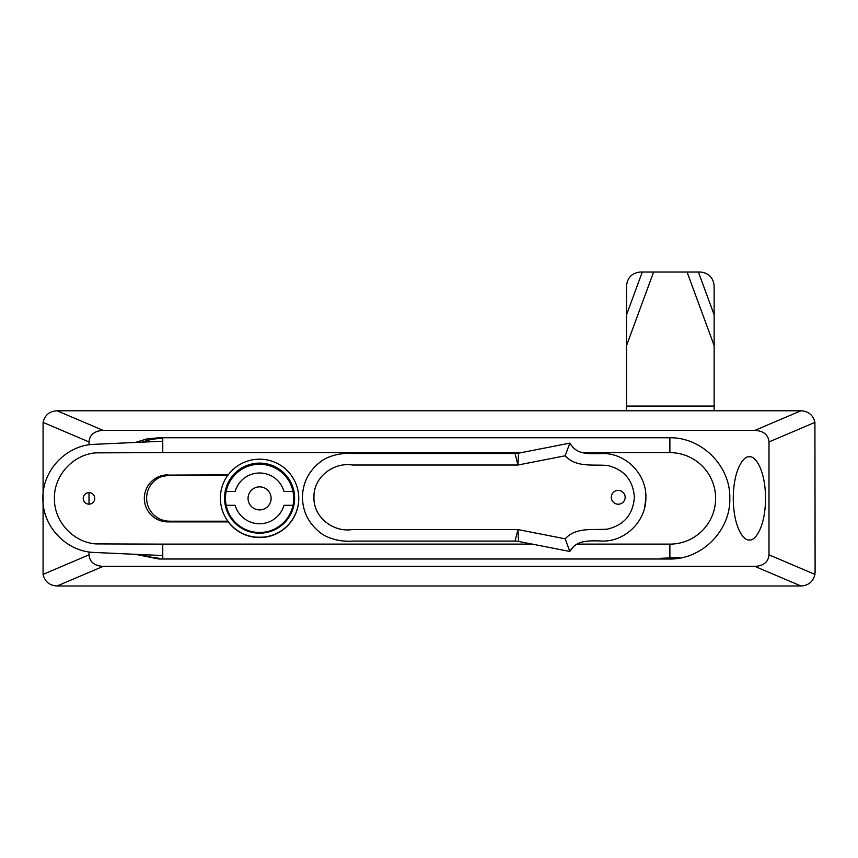 <?xml version="1.0" encoding="UTF-8"?>
<svg xmlns="http://www.w3.org/2000/svg" width="858" height="858" viewBox="0 0 858 858"><rect width="100%" height="100%" fill="white"/><g stroke="black" fill="none" stroke-linecap="round" stroke-linejoin="round"><path stroke-width="1.29" d="M135.5 554.332L158.848 559.008L669.186 559.008C701.587 559.834 730.641 530.78 729.815 498.38C730.641 465.991 701.587 436.926 669.186 437.762L158.848 437.762L146.504 439.028L135.5 442.438M89.007 444.819L89.007 441.924C89.661 434.759 94.38 430.92 103.153 430.384L754.847 430.384C763.62 430.92 768.339 434.759 768.993 441.924L768.993 554.847C768.339 562.001 763.62 565.851 754.847 566.387L103.153 566.387C94.38 565.851 89.661 562.001 89.007 554.847L89.007 551.941M89.007 504.15L89.007 492.621M749.409 539.875C754.128 541.537 765.325 529.096 765.54 498.38C765.325 467.674 754.128 455.223 749.409 456.896C744.69 455.223 733.493 467.674 733.268 498.38C733.493 529.096 744.69 541.537 749.409 539.875C744.69 541.537 733.493 529.096 733.268 498.38C733.493 467.674 744.69 455.223 749.409 456.896M815.1 572.147L814.918 574.367C813.223 581.542 808.665 585.413 801.265 585.971L56.735 585.971C49.346 585.424 44.798 581.552 43.082 574.367L43.082 422.404C44.777 415.218 49.335 411.347 56.735 410.789L801.265 410.789C808.654 411.336 813.202 415.208 814.918 422.404L815.1 572.147M83.237 498.38A5.759 5.759 0 0 0 89.007 504.15A5.759 5.759 0 0 0 94.766 498.38A5.759 5.759 0 0 0 89.007 492.621A5.759 5.759 0 0 0 83.237 498.38M581.874 452.638L669.884 452.638A45.742 45.742 0 0 1 715.626 498.38A45.742 45.742 0 0 1 669.884 544.122L577.005 544.122M167.836 474.871C155.523 477.037 155.523 477.037 167.836 474.871A23.509 23.509 0 0 0 144.326 498.38A23.509 23.509 0 0 0 167.836 521.889C155.523 519.734 155.523 519.734 167.836 521.889L228.228 521.889A39.189 39.189 0 0 0 285.95 527.37A39.189 39.189 0 0 0 285.95 469.39A39.189 39.189 0 0 0 228.228 474.871L164.457 475.118M158.387 476.855L161.036 475.879M162.43 475.504L164.157 475.16M532.282 544.122L162.763 544.122L162.763 555.555L92.589 552.37C65.315 550.718 42.289 525.697 42.9 498.38C42.289 471.063 65.315 446.042 92.589 444.401L162.763 441.216L162.763 452.638L521.214 452.638M660.435 558.311L679.332 557.561M162.419 521.267L161.036 520.892M159.899 520.516L158.387 519.916M162.763 544.122L95.764 543.908C73.059 542.224 53.925 521.31 54.429 498.38C53.915 475.482 73.069 454.472 95.892 452.852L162.763 452.638M625.15 497.297A6.918 6.918 0 0 1 618.232 504.214A6.918 6.918 0 0 1 611.314 497.297A6.918 6.918 0 0 1 618.232 490.379A6.918 6.918 0 0 1 625.15 497.297M582.421 541.806L587.816 541.098M619.455 537.505L620.13 537.205M640.926 517.556L641.355 516.698M644.583 507.904L645.881 498.187M329.569 456.799L328.743 457.142M320.956 461.54L318.318 463.556M316.613 465.036L313.867 467.803M305.523 513.438L305.952 514.5M311.379 523.82L312.012 524.635M345.624 541.087L346.771 541.098M515.025 453.507L352.595 453.507C344.315 452.702 328.11 454.601 318.758 463.202C308.29 471.964 302.853 483.204 302.434 496.911C302.606 510.596 307.84 521.921 318.125 530.888C327.23 539.607 343.543 541.966 352.091 541.098L515.025 541.098L517.921 529.568L518.564 541.441L569.83 551.469C575.75 541.666 583.858 540.143 602.67 541.087C625.804 541.323 646.288 520.731 645.892 497.576C646.6 474.495 626.372 453.592 603.313 453.517C584.223 454.279 576.093 453.399 569.83 443.136L518.564 453.163L517.921 465.025L515.025 453.507A18.436 18.436 0 0 0 518.564 453.163A18.436 18.436 0 0 1 515.025 453.507M571.814 445.988L573.766 448.048M574.731 448.873L575.9 449.764M578.013 451.051L579.343 451.705M580.008 451.994L585.285 453.346M585.789 453.41L587.408 453.496M577.595 543.779L580.019 542.61M573.123 547.179L569.83 551.469L565.186 538.813L517.921 529.568L352.091 529.568C333.151 532.561 313.106 516.966 313.964 497.018C313.46 476.93 333.859 461.947 352.595 465.025L517.921 465.025L565.186 455.78C576.276 467.953 593.318 464.157 607.646 465.508C624.152 469.616 633.054 480.148 634.362 497.104C633.15 514.478 624.109 525.16 607.217 529.161C592.803 530.265 575.986 526.898 565.186 538.813M576.319 544.562L576.962 544.154M569.83 443.136L565.186 455.78M518.564 541.441A18.436 18.436 0 0 0 515.025 541.098A18.436 18.436 0 0 1 518.564 541.441M102.134 552.831L109.577 553.163M267.181 536.593C267.675 537.398 251.501 537.408 251.973 536.593M298.766 498.273A39.189 39.189 0 0 1 227.885 521.203A39.189 39.189 0 0 1 228.056 474.871M294.616 498.155A35.039 35.039 0 0 1 259.577 533.193A35.039 35.039 0 0 1 224.539 498.155A35.039 35.039 0 0 1 259.577 463.116A35.039 35.039 0 0 1 294.616 498.155M227.885 475.107L169.68 475.107L161.476 476.608M214.06 475.107L169.68 475.107A23.048 23.048 0 0 0 146.632 498.155A23.048 23.048 0 0 0 169.68 521.203L214.06 521.203M227.885 521.203L169.68 521.203C156.059 518.457 156.059 518.457 169.68 521.203L171.064 521.203M157.893 478.335L158.773 477.842M158.902 477.777L160.017 477.22M165.251 475.536L167.385 475.214M169.669 521.203L167.589 521.106M165.594 520.838L163.824 520.441M248.048 465.068L248.048 466.269M248.048 531.241L248.048 530.491M292.986 505.298A34.116 34.116 0 0 1 226.169 505.298A34.116 34.116 0 0 1 259.577 464.264A34.116 34.116 0 0 1 292.986 505.298L283.977 505.298A25.354 25.354 0 0 1 235.178 505.298L226.169 505.298M259.577 486.861A11.529 11.529 0 0 1 271.107 498.38A11.529 11.529 0 0 1 259.577 509.909A11.529 11.529 0 0 1 248.048 498.38A11.529 11.529 0 0 1 259.577 486.861M226.169 491.462L235.178 491.462A25.354 25.354 0 0 1 283.977 491.462L292.986 491.462M714.135 314.789L698.401 272.029L700.31 272.029C708.644 272.908 713.255 277.509 714.135 285.853L714.135 410.789M626.544 410.789L626.544 285.853C627.423 277.509 632.035 272.908 640.379 272.029L653.614 272.029L626.544 345.581M698.401 272.029L653.614 272.029M754.847 566.387L800.943 585.971M814.918 574.367L768.993 554.847M814.918 422.404L768.993 441.924M800.943 410.789L754.847 430.384M103.153 430.384L57.057 410.789M43.082 422.404L89.007 441.924M43.082 574.367L89.007 554.847M57.057 585.971L103.153 566.387M669.884 438.449L669.884 452.638M142.063 442.138A59.931 59.931 0 0 1 162.763 438.449L162.763 441.216M669.884 557.561L669.884 544.122M162.763 555.555L162.763 558.311M626.544 406.081L714.135 406.081M714.135 345.581L687.065 272.029M626.544 314.789L642.288 272.029M142.063 554.622A59.931 59.931 0 0 0 158.848 558.183"/></g></svg>
